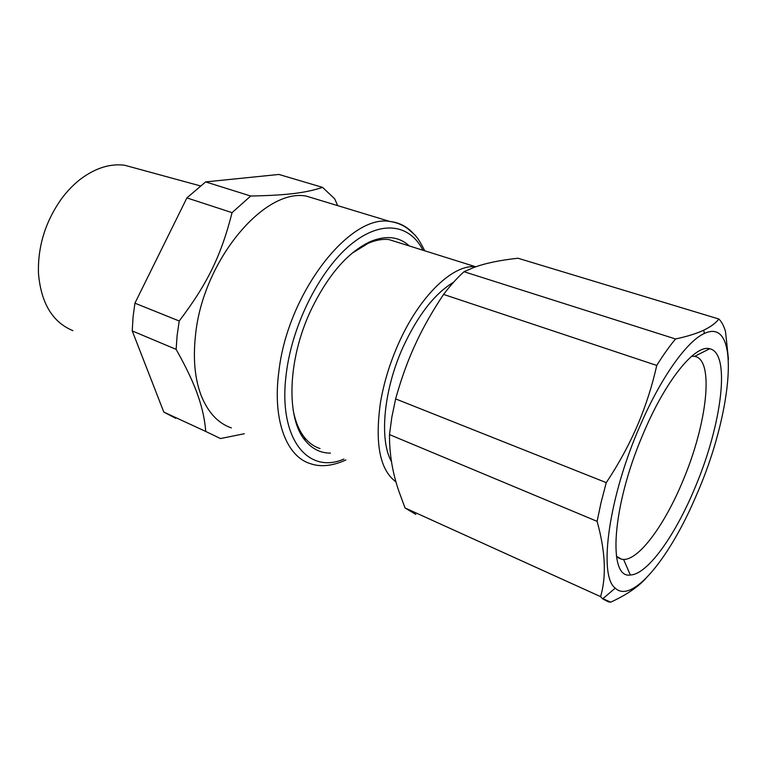 <?xml version="1.0" encoding="UTF-8"?>
<svg xmlns="http://www.w3.org/2000/svg" width="767" height="767" viewBox="0 0 767 767"><rect width="100%" height="100%" fill="white"/><g stroke="black" fill="none" stroke-linecap="round" stroke-linejoin="round"><path stroke-width="1.15" d="M409.348 245.967C399.089 236.552 386.089 235.095 370.346 241.576C347.576 252.266 327.643 275.401 310.539 310.99C287.481 360.298 286.129 418.159 305.045 440.335C311.968 448.848 320.443 453.115 330.452 453.124M400.096 243.062L388.917 239.563C382.455 238.853 375.514 240.119 368.083 243.34L351.938 253.35M396.002 481.897C379.847 470.008 374.68 443.479 380.509 402.301C383.864 382.656 389.857 363.117 398.466 343.693C419.568 295.794 453.287 263.953 475.645 266.753L475.866 266.772M320.05 448.522C314.058 446.643 308.833 442.914 304.374 437.315C299.005 430.479 295.247 421.275 293.109 409.712M391.496 461.657C379.119 439.99 383.49 390.135 403.078 347.039C417.957 315.074 434.764 293.483 453.518 282.285M320.884 200.532L306.436 196.141C264.27 187.666 202.392 261.192 195.451 335.802C192.977 359.071 194.866 378.946 201.146 395.446C208.001 412.483 218.077 423.307 231.366 427.909M244.28 433.758L220.484 438.551L205.748 431.457C204.847 419.971 202.354 408.351 198.27 396.577C193.974 383.673 186.592 367.939 176.122 349.359L177.129 335.361L179.219 320.999C207.579 283.589 221.222 255.363 232.056 212.651L250.704 196.026C287.932 195.269 305.87 192.843 322.562 187.378L334.709 198.835L337.653 205.623M464.016 271.719L675.526 338.976C687.155 336.492 696.561 333.559 703.732 330.193C710.635 326.857 715.678 323.128 718.852 319.014L517.965 258.23C499.643 260.234 484.897 263.33 473.709 267.539L464.016 271.719C457.142 277.922 450.325 285.487 443.566 294.413C432.588 310.913 423.585 326.694 416.558 341.746C408.543 358.525 401.563 377.575 395.628 398.907L391.841 417.104L389.483 434.582C389.377 453.824 392.483 472.654 398.811 491.072L405.053 507.965L415.829 514.389M179.219 320.999L134.925 303.176L186.899 197.905L205.623 181.904L250.704 196.026M186.899 197.905L232.056 212.651M134.925 303.176L133.036 317.212L132.24 330.922L176.122 349.359M205.748 431.457L163.812 412.09L132.24 330.922M205.623 181.904L278.91 174.454L322.562 187.378M163.812 412.09L175.701 418.303M602.92 598.653L610.666 602.172C626.112 595.106 637.914 587.119 646.082 578.232M405.053 507.965L600.571 596.63L602.68 598.854L608.26 601.807L610.666 602.172M389.483 434.582L597.1 521.349C605.412 551.233 606.572 576.333 600.571 596.63M395.628 398.907L606.266 482.635L601.069 502.49L597.1 521.349M606.266 482.635C619.199 463.201 630.023 443.115 638.748 422.387C646.408 403.835 652.41 384.852 656.753 365.447L443.566 294.413M675.526 338.976C669.399 346.329 663.139 355.15 656.753 365.447M728.458 359.272L725.534 331.689C723.99 326.1 721.766 321.881 718.852 319.014M696.513 494.945C670.492 556.88 632.315 604.617 615.239 588.136C597.972 575.624 608.777 495.712 640.915 423.835C661.624 376.348 687.299 340.922 704.374 333.472C741.862 315.851 732.37 413.912 696.513 494.945M135.845 168.299L124.638 165.241C110.419 163.429 95.99 167.848 81.35 178.5C74.169 183.898 67.611 190.59 61.676 198.557C45.397 221.49 37.669 246.456 38.475 273.474C41.054 303.205 52.53 322.265 72.913 330.654M642.746 434.86C665.2 380.825 695.046 344.316 709.628 348.755C731.095 352.772 721.766 424.343 695.554 486.374C675.832 534.589 647.645 574.656 630.311 574.982C607.675 579.085 611.817 506.939 642.746 434.86M616.409 556.248L621.644 559.258L623.6 559.459C639.39 559.766 665.19 523.966 683.1 480.315C706.953 424.093 714.671 359.474 694.662 356.367L691.642 356.252M299.955 430.488L298.555 429.29M368.927 242.219L369.531 242.219M366.607 244.021L365.332 244.059M297.059 425.532L297.989 426.404M343.904 459.069C308.353 474.648 278.191 439.251 286.072 375.293L286.685 370.519C293.358 322.14 320.836 268.949 351.065 244.299C381.343 219.477 409.894 224.213 422.924 250.224M345.907 459.951C332.418 466.077 320.501 467.285 310.156 463.584C287.088 456.566 272.927 421.783 278.45 374.833L279.073 369.867C288.306 292.227 350.193 213.859 389.876 221.481C399.137 222.459 406.97 226.476 413.384 233.532M368.083 243.34L370.346 241.576M475.645 266.753L388.917 239.563M304.374 437.315L305.045 440.335M424.726 250.79C416.366 234.213 414.525 234.913 407.776 228.691C402.416 224.789 396.453 222.382 389.876 221.481L306.436 196.141M615.239 588.136L602.68 598.854M704.374 333.472L703.732 330.193M124.638 165.241L200.264 185.873M694.662 356.367L709.628 348.755M623.6 559.459L630.311 574.982M692.678 356.195L691.978 355.974M621.644 559.258L618.116 557.743"/></g></svg>
